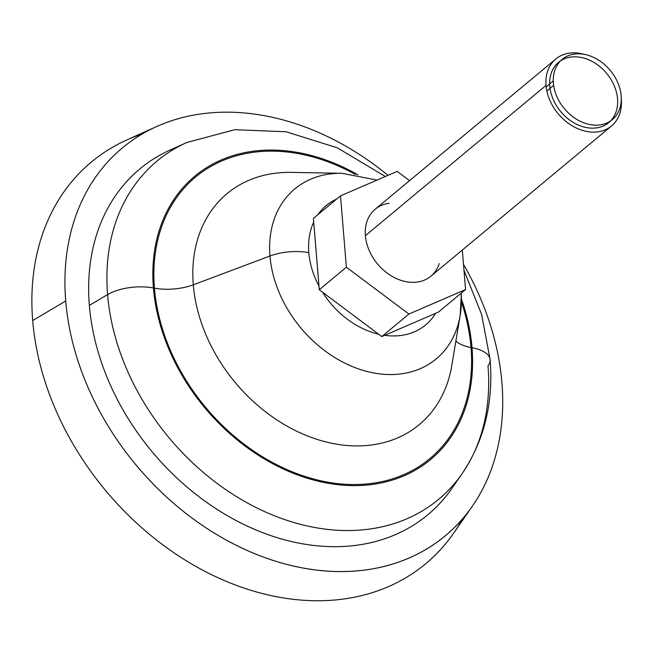 <?xml version="1.0" encoding="UTF-8"?>
<svg xmlns="http://www.w3.org/2000/svg" width="654" height="654" viewBox="0 0 654 654"><rect width="100%" height="100%" fill="white"/><g stroke="black" fill="none" stroke-linecap="round" stroke-linejoin="round"><path stroke-width="0.98" d="M501.92 382.753A252.354 192.35 -129.8 0 1 302.41 567.917A252.354 192.35 -129.8 0 1 65.727 300.979A252.354 192.35 -129.8 0 1 163.892 123.516A252.354 192.35 -129.8 0 1 387.994 175.354A252.354 192.35 50.2 0 0 156.674 126.541A252.354 192.35 50.2 0 0 65.727 300.979A252.354 192.35 50.2 0 0 235.236 544.79A252.354 192.35 50.2 0 0 472.384 506.114A252.354 192.35 50.2 0 0 501.92 382.753A252.354 192.35 50.2 0 0 463.498 264.412A252.354 192.35 -129.8 0 1 501.92 382.753M178.885 146.406A225.017 171.512 50.2 0 0 89.353 305.402A225.017 171.512 50.2 0 0 245.479 525.252A225.017 171.512 50.2 0 0 456.893 480.665M462.231 473.48L451.955 488.325A225.017 171.512 -129.8 0 1 240.5 522.816A225.017 171.512 -129.8 0 1 89.353 305.402L107.608 294.586L89.353 305.402A225.017 171.512 -129.8 0 1 170.449 149.864L186.913 142.466A220.071 167.743 50.2 0 0 107.608 294.586A220.071 167.743 50.2 0 0 255.428 507.21A220.071 167.743 50.2 0 0 462.231 473.48A220.071 167.743 50.2 0 0 487.99 365.905A36.297 15.909 175.3 0 0 490.132 359.741A36.297 15.909 175.3 0 0 472.024 347.699A36.297 15.909 -4.7 0 1 490.132 359.741C493.557 402.701 484.262 440.608 462.231 473.48A220.071 167.743 -129.8 0 1 255.428 507.21A220.071 167.743 -129.8 0 1 107.608 294.586A36.297 15.909 -4.7 0 1 153.42 287.964A184.33 140.496 50.2 0 0 326.297 482.946A184.33 140.496 50.2 0 0 472.024 347.699A184.33 140.496 50.2 0 0 461.536 299.368A184.33 140.496 -129.8 0 1 472.024 347.699A184.33 140.496 -129.8 0 1 326.297 482.946A184.33 140.496 -129.8 0 1 153.42 287.964A36.297 15.909 175.3 0 0 107.608 294.586A220.071 167.743 -129.8 0 1 186.913 142.466L234.729 129.713L286.035 131.748L337.3 147.829L385.329 176.506M357.991 174.871A184.33 140.496 50.2 0 0 153.42 287.964A184.33 140.496 -129.8 0 1 357.991 174.871M461.389 293.025L460.179 315.375L451.8 365.488A150.257 114.524 -129.8 0 1 318.228 439.75A150.257 114.524 -129.8 0 1 193.298 284.809A36.297 15.909 -4.7 0 1 154.442 288.152A183.145 139.596 50.2 0 1 355.277 174.422A183.145 139.596 50.2 0 0 154.442 288.152A183.145 139.596 50.2 0 0 326.215 481.884A183.145 139.596 50.2 0 0 471.003 347.503A183.145 139.596 50.2 0 0 461.487 302.115A183.145 139.596 50.2 0 1 471.003 347.503A36.297 15.909 -4.7 0 1 455.887 341.053A36.297 15.909 175.3 0 0 471.003 347.503A183.145 139.596 50.2 0 1 326.215 481.884A183.145 139.596 50.2 0 1 154.442 288.152A36.297 15.909 175.3 0 0 193.298 284.809A150.257 114.524 -129.8 0 1 291.202 172.394L342.001 173.294A110.559 84.276 50.2 0 0 269.963 256.008A110.559 84.276 50.2 0 0 361.891 370.017A110.559 84.276 50.2 0 0 460.179 315.375A110.559 84.276 50.2 0 0 461.168 293.205M451.8 365.488A150.257 114.524 -129.8 0 1 318.228 439.75A150.257 114.524 -129.8 0 1 193.298 284.809L269.963 256.008L193.298 284.809A150.257 114.524 -129.8 0 1 291.202 172.394M460.179 315.375A110.559 84.276 -129.8 0 1 361.891 370.017A110.559 84.276 -129.8 0 1 269.963 256.008A36.297 15.909 -4.7 0 1 308.819 252.665A77.671 59.203 50.2 0 0 318.98 286.084L313.716 222.058L318.98 286.084A77.671 59.203 -129.8 0 1 308.819 252.665A77.671 59.203 -129.8 0 1 313.716 222.058L313.413 218.411L340.505 195.873L313.413 218.411L313.716 222.058A77.671 59.203 50.2 0 0 308.819 252.665A36.297 15.909 175.3 0 0 269.963 256.008A110.559 84.276 -129.8 0 1 342.001 173.294L377.023 180.095M336.753 199.004A77.671 59.203 50.2 0 0 317.942 214.643A77.671 59.203 -129.8 0 1 336.753 199.004M435.572 313.34L438.466 312.081L465.566 289.55L462.313 250.057L465.566 289.55L438.466 312.081L435.572 313.34A77.671 59.203 -129.8 0 1 384.707 335.322L435.572 313.34L384.707 335.322A77.671 59.203 50.2 0 0 435.572 313.34M378.609 334.178L381.805 336.573L384.707 335.322L381.805 336.573L408.897 314.043L465.566 289.55L408.897 314.043L381.805 336.573L378.609 334.178A77.671 59.203 -129.8 0 1 322.479 292.134L378.609 334.178L322.479 292.134A77.671 59.203 50.2 0 0 378.609 334.178M318.98 286.084L319.275 289.738L322.479 292.134L319.275 289.738L346.375 267.2L340.505 195.873L397.174 171.389L340.505 195.873L346.375 267.2L408.897 314.043L346.375 267.2L319.275 289.738L318.98 286.084M409.543 180.651L397.174 171.389L409.543 180.651M439.226 263.595A43.556 33.199 -129.8 0 1 399.153 279.724A43.556 33.199 -129.8 0 1 365.398 235.653A43.556 33.199 -129.8 0 1 389.097 203.32M611.515 125.969L430.888 276.201A43.556 33.199 -129.8 0 1 390.855 275.604A43.556 33.199 -129.8 0 1 365.398 235.653A43.556 33.199 -129.8 0 1 375.183 209.231L555.81 58.999A43.556 33.199 50.2 0 0 546.025 85.429L365.398 235.653L546.025 85.429A43.556 33.199 50.2 0 0 571.473 125.372A43.556 33.199 50.2 0 0 611.515 125.969A43.556 33.199 50.2 0 0 621.3 99.539A43.556 33.199 50.2 0 0 621.267 99.179A43.556 33.199 -129.8 0 1 621.3 99.539A43.556 33.199 -129.8 0 1 586.867 131.495A43.556 33.199 -129.8 0 1 546.025 85.429A43.556 33.199 -129.8 0 1 583.924 54.282A43.556 33.199 50.2 0 0 555.81 58.999M472.384 506.114L453.786 532.977A261.314 199.176 -129.8 0 1 208.225 573.027A261.314 199.176 -129.8 0 1 32.7 320.558L65.727 300.979L32.7 320.558A261.314 199.176 -129.8 0 1 126.876 139.923L156.674 126.541M462.517 518.867A261.314 199.176 -129.8 0 1 217.275 577.4A261.314 199.176 -129.8 0 1 32.7 320.558A261.314 199.176 -129.8 0 1 142.343 133.915M620.899 93.612A39.199 29.88 50.2 0 1 612.34 119.617A39.199 29.88 50.2 0 1 575.299 118.439A39.199 29.88 50.2 0 1 553.284 80.933L546.164 86.859M610.452 121.023A39.199 29.88 50.2 0 0 617.539 98.836A39.199 29.88 50.2 0 0 594.625 62.882A39.199 29.88 50.2 0 0 558.598 62.343A39.199 29.88 50.2 0 0 549.785 86.132A39.199 29.88 50.2 0 0 572.691 122.085A39.199 29.88 50.2 0 0 608.727 122.617M621.259 98.018A39.199 29.88 50.2 0 0 599.244 60.52A39.199 29.88 50.2 0 0 562.211 59.342A39.199 29.88 50.2 0 0 553.644 85.347L546.85 90.996M549.785 86.132A39.199 29.88 50.2 0 0 586.548 127.595A39.199 29.88 50.2 0 0 617.539 98.836A39.199 29.88 50.2 0 0 580.777 57.372A39.199 29.88 50.2 0 0 549.785 86.132A39.199 29.88 50.2 0 0 586.548 127.595A39.199 29.88 50.2 0 0 617.539 98.836A39.199 29.88 50.2 0 0 580.777 57.372A39.199 29.88 50.2 0 0 549.785 86.132M463.988 270.364L481.63 314.509L490.132 359.741"/></g></svg>
